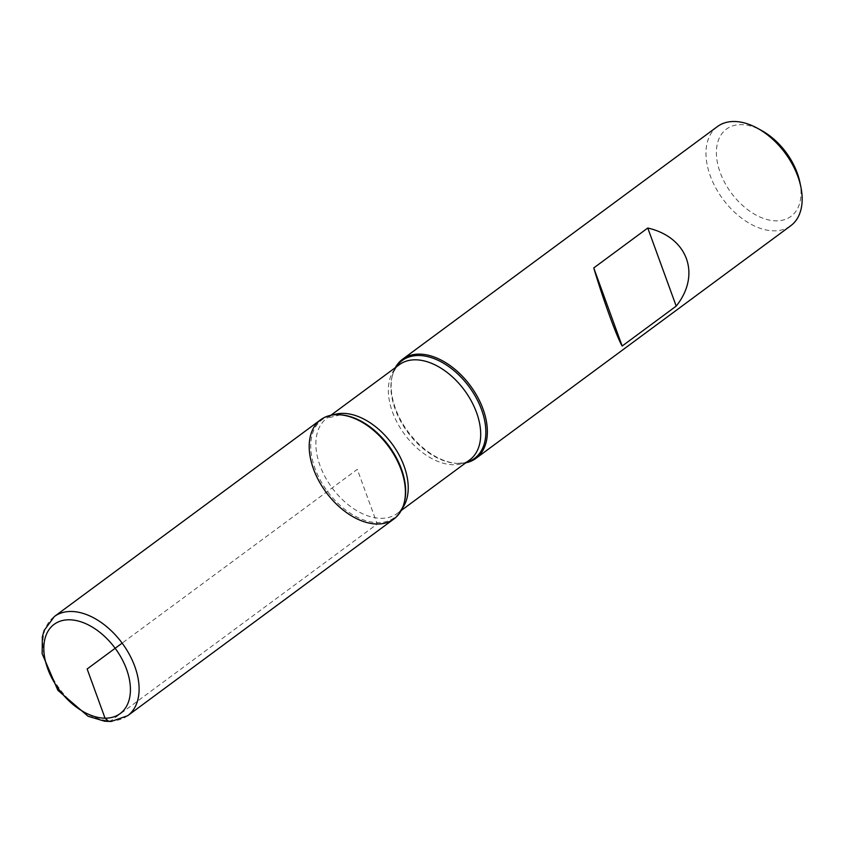 <?xml version="1.0" encoding="UTF-8"?>
<svg xmlns="http://www.w3.org/2000/svg" width="843" height="843" viewBox="0 0 843 843"><rect width="100%" height="100%" fill="white"/><g stroke="black" fill="none" stroke-linecap="round" stroke-linejoin="round"><path stroke-width="0.63" stroke-dasharray="4.21 3.16" d="M465.726 462.849A61.665 38.725 53.5 0 1 457.18 463.397A61.665 38.725 53.5 0 1 408.117 431.806A61.665 38.725 53.5 0 1 392.322 375.63A61.665 38.725 53.5 0 1 395.356 367.622M717.425 126.566A61.665 38.725 -126.5 0 0 715.686 187.799A61.665 38.725 -126.5 0 0 773.969 230.834A61.665 38.725 -126.5 0 0 790.723 225.755M799.87 182.183A54.268 34.078 53.5 0 1 776.213 220.855A54.268 34.078 53.5 0 1 717.045 160.613A54.268 34.078 53.5 0 1 761.766 130.623M393.955 518.94A61.665 38.725 53.5 0 1 326.167 492.365A61.665 38.725 53.5 0 1 320.667 419.751M108.873 721.503L110.897 720.807L377.211 524.019L357.306 469.351L122.14 643.125M466.442 462.312A60.854 38.209 53.5 0 1 456.063 463.323A60.854 38.209 53.5 0 1 407.643 432.153A60.854 38.209 53.5 0 1 392.069 376.716A60.854 38.209 53.5 0 1 396.084 367.095M330.846 415.293L326.873 418.233L340.509 414.819A60.854 38.209 -126.5 0 0 338.559 414.745A60.854 38.209 -126.5 0 0 314.987 468.402A60.854 38.209 -126.5 0 0 377.833 522.649A60.854 38.209 -126.5 0 0 404.514 501.416C402.965 507.18 400.541 511.195 397.232 513.45A59.2 37.176 53.5 0 1 332.153 487.939A59.2 37.176 53.5 0 1 326.873 418.233A59.2 37.176 53.5 0 1 333.154 414.925M402.248 508.424A59.2 37.176 53.5 0 1 397.232 513.45L401.215 510.51M392.322 375.63L392.069 376.716C394.029 370.298 396.452 366.284 399.34 364.682A59.2 37.176 -126.5 0 0 404.619 434.387A59.2 37.176 -126.5 0 0 469.699 459.909C467.317 462.196 462.775 463.334 456.063 463.323L457.18 463.397M127.651 715.728A61.665 38.725 53.5 0 1 59.853 689.153A61.665 38.725 53.5 0 1 54.352 616.539"/><path stroke-width="1.26" d="M395.356 367.622A61.665 38.725 53.5 0 1 402.617 359.202A61.665 38.725 53.5 0 1 419.361 354.123A61.665 38.725 53.5 0 1 477.654 397.148A61.665 38.725 53.5 0 1 475.905 458.381A61.665 38.725 53.5 0 1 465.726 462.849M475.905 458.381L790.723 225.755A61.665 38.725 -126.5 0 0 800.85 186.893A61.665 38.725 -126.5 0 0 757.551 128.305A61.665 38.725 -126.5 0 0 734.179 121.497A61.665 38.725 -126.5 0 0 717.425 126.566L402.617 359.202M676.202 306.104C701.365 274.67 687.709 237.146 647.772 228.021L593.746 267.948C603.177 299.613 616.834 337.137 622.166 346.03L676.202 306.104L647.772 228.021M377.211 524.019A61.665 38.725 -126.5 0 0 404.25 502.512A61.665 38.725 -126.5 0 0 388.454 446.337A61.665 38.725 -126.5 0 0 339.392 414.745A61.665 38.725 -126.5 0 0 313.09 467.833A61.665 38.725 -126.5 0 0 377.211 524.019M757.551 128.305L761.766 130.623A54.268 34.078 53.5 0 1 799.87 182.183L800.85 186.893M622.166 346.03L593.746 267.948M54.352 616.539L320.667 419.751A61.665 38.725 53.5 0 1 337.411 414.682A61.665 38.725 53.5 0 1 395.694 457.707A61.665 38.725 53.5 0 1 393.955 518.94L127.651 715.728L111.244 721.45L104.774 721.26L88.083 716.265L57.861 690.312L42.15 653.683L42.34 636.792L44.089 630.501L54.352 616.539A61.665 38.725 53.5 0 1 71.097 611.47A61.665 38.725 53.5 0 1 129.39 654.495A61.665 38.725 53.5 0 1 127.651 715.728M122.14 643.125L87.145 668.984L105.048 718.194L108.873 721.503M396.084 367.095A60.854 38.209 53.5 0 1 418.739 355.493A60.854 38.209 53.5 0 1 479.33 404.176A60.854 38.209 53.5 0 1 466.442 462.312M404.25 502.512L404.514 501.416A60.854 38.209 -126.5 0 0 388.929 445.989A60.854 38.209 -126.5 0 0 340.509 414.819L339.392 414.745M333.154 414.925A59.2 37.176 53.5 0 1 342.953 413.365A59.2 37.176 53.5 0 1 396.105 449.856A59.2 37.176 53.5 0 1 402.248 508.424M401.215 510.51L469.699 459.909A59.2 37.176 -126.5 0 0 471.374 401.12A59.2 37.176 -126.5 0 0 415.42 359.813A59.2 37.176 -126.5 0 0 399.34 364.682L330.846 415.293M69.231 619.784A55.501 34.848 -126.5 0 0 61.971 693.367A55.501 34.848 -126.5 0 0 130.222 693.821A55.501 34.848 -126.5 0 0 69.231 619.784"/></g></svg>
